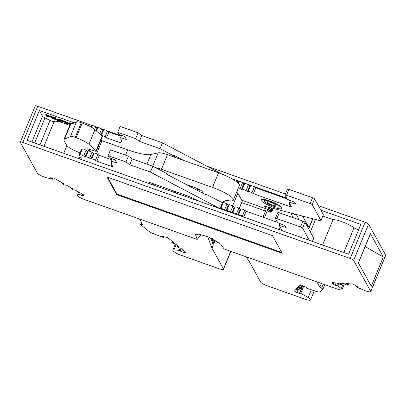 <?xml version="1.0" encoding="UTF-8"?>
<svg xmlns="http://www.w3.org/2000/svg" width="406" height="406" viewBox="0 0 406 406"><rect width="100%" height="100%" fill="white"/><g stroke="black" fill="none" stroke-linecap="round" stroke-linejoin="round"><path stroke-width="0.61" d="M81.794 159.71L79.155 154.93L79.926 154.752A2.365 0.477 22.4 0 1 81.621 155.092A2.365 0.477 22.4 0 1 83.672 156.082L85.062 157.02L85.833 156.848A2.365 0.477 22.4 0 1 87.529 157.188A2.365 0.477 22.4 0 1 89.584 158.173L90.974 159.116L91.746 158.939A2.365 0.477 22.4 0 1 93.441 159.279A2.365 0.477 22.4 0 1 95.491 160.268L96.882 161.207L111.021 166.221A1.939 0.391 -157.6 0 0 112.518 166.43A1.939 0.391 -157.6 0 0 112.523 166.364L110.99 161.07L116.816 162.882L115.162 159.888L109.25 157.792L108.082 155.676L126.012 162.03L129.737 164.765L150.423 172.093L220.067 208.679L220.839 208.506A2.365 0.477 22.4 0 1 222.534 208.846A2.365 0.477 22.4 0 1 224.584 209.831L225.975 210.775L226.746 210.597A2.365 0.477 22.4 0 1 228.441 210.942A2.365 0.477 22.4 0 1 230.496 211.927L231.887 212.871L232.658 212.693A2.365 0.477 22.4 0 1 234.353 213.033A2.365 0.477 22.4 0 1 236.404 214.018L237.794 214.962L238.566 214.784A2.365 0.477 22.4 0 1 240.261 215.129A2.365 0.477 22.4 0 1 242.311 216.114L243.701 217.058L279.161 229.618A3.228 0.65 -157.6 0 0 281.657 229.963A3.228 0.65 -157.6 0 0 281.627 229.781L279.201 225.396L286.088 227.533L285.017 225.594L277.719 222.711L275.39 218.499A1.939 0.391 22.4 0 1 275.375 218.387A1.939 0.391 22.4 0 1 276.872 218.595L300.511 226.969A1.939 0.391 22.4 0 1 302.577 228.126L309.311 240.316M199.859 201.538A38.737 7.79 -157.6 0 0 188.379 196.235A6.455 1.299 -157.6 0 0 186.689 195.58L149.459 182.39L150.347 183.994M238.454 187.694A2.365 0.477 22.4 0 1 240.134 188.541L241.524 189.48L242.296 189.308A2.365 0.477 22.4 0 1 243.991 189.648A2.365 0.477 22.4 0 1 246.041 190.632L247.432 191.576L248.208 191.399A2.365 0.477 22.4 0 1 249.903 191.739A2.365 0.477 22.4 0 1 251.953 192.728L253.344 193.667L288.798 206.228A3.228 0.65 22.4 0 0 291.295 206.578A3.228 0.65 22.4 0 0 291.269 206.395L288.844 202.005L295.73 204.147L294.654 202.208L287.357 199.321L285.032 195.108A1.939 0.391 22.4 0 1 285.012 195.002A1.939 0.391 22.4 0 1 286.514 195.21L310.148 203.584A1.939 0.391 22.4 0 1 312.214 204.741L320.973 220.595A1.939 0.391 22.4 0 1 320.994 220.702A1.939 0.391 22.4 0 1 320.08 220.676L265.605 206.421A1.939 0.391 22.4 0 0 264.697 206.395A1.939 0.391 22.4 0 0 264.712 206.502L265.971 208.775A1.939 0.462 -70.5 0 1 265.539 211.059L263.012 217.195M281.779 207.715A11.297 2.274 22.4 0 1 281.881 208.354A11.297 2.274 22.4 0 1 270.569 206.152A11.297 2.274 22.4 0 1 260.992 199.742A11.297 2.274 22.4 0 1 271.015 201.437A11.297 2.274 22.4 0 1 281.779 207.715M101.566 135.538A2.365 0.477 22.4 0 1 105.134 136.878L106.519 137.822L120.663 142.831A1.939 0.391 22.4 0 0 122.16 143.039A1.939 0.391 22.4 0 0 122.16 142.973L120.628 137.685L126.459 139.497L124.799 136.497L118.892 134.406L117.72 132.29L135.65 138.639L139.38 141.379L160.06 148.708L173.453 155.742L174.199 157.092M90.726 126.855L91.203 125.693L91.974 125.52A2.365 0.477 22.4 0 1 93.669 125.86A2.365 0.477 22.4 0 1 95.725 126.845L97.11 127.788L97.887 127.611A2.365 0.477 22.4 0 1 99.582 127.951A2.365 0.477 22.4 0 1 101.632 128.941L103.022 129.879L103.794 129.707A2.365 0.477 22.4 0 1 105.489 130.047A2.365 0.477 22.4 0 1 107.539 131.031L108.93 131.975L121.191 136.32M117.72 132.29L120.13 126.444L138.06 132.792L141.79 135.533L162.471 142.861L221.798 174.027M232.805 179.29L232.887 179.269A2.365 0.477 22.4 0 1 234.582 179.614A2.365 0.477 22.4 0 1 236.632 180.599L238.023 181.543L238.799 181.365A2.365 0.477 22.4 0 1 240.494 181.705A2.365 0.477 22.4 0 1 242.544 182.69L243.935 183.634L244.706 183.456A2.365 0.477 22.4 0 1 246.401 183.801A2.365 0.477 22.4 0 1 248.452 184.786L249.842 185.73L250.614 185.552A2.365 0.477 22.4 0 1 252.309 185.892A2.365 0.477 22.4 0 1 254.364 186.877L255.755 187.821L287.149 198.945M287.443 189.262A1.939 0.391 22.4 0 1 287.423 189.155A1.939 0.391 22.4 0 1 288.92 189.363L312.559 197.737A1.939 0.391 22.4 0 1 314.625 198.894L323.384 214.744A1.939 0.391 22.4 0 1 323.399 214.855L320.994 220.702M220.067 208.679L222.478 202.833L206.405 194.393L206.162 194.976L165.983 173.869L166.227 173.286L166.78 174.286M150.423 172.093L152.834 166.247L166.227 173.286M173.453 155.742L173.697 155.158L183.964 160.553M160.06 148.708L162.471 142.861M268.62 207.207A5.166 1.233 109.5 0 1 267.818 209.653L264.413 217.692M222.478 202.833L223.249 202.66A2.365 0.477 22.4 0 1 224.944 203A2.365 0.477 22.4 0 1 226.995 203.985L228.385 204.928L229.157 204.751A2.365 0.477 22.4 0 1 230.852 205.091A2.365 0.477 22.4 0 1 232.902 206.081L234.292 207.019L235.069 206.847A2.365 0.477 22.4 0 1 236.764 207.187A2.365 0.477 22.4 0 1 238.814 208.171L240.205 209.115L240.976 208.938A2.365 0.477 22.4 0 1 242.671 209.278A2.365 0.477 22.4 0 1 244.722 210.267L246.112 211.206L277.511 222.331M277.8 212.653A1.939 0.391 22.4 0 1 277.785 212.541A1.939 0.391 22.4 0 1 279.282 212.749L302.922 221.123A1.939 0.391 22.4 0 1 304.987 222.28L313.747 238.134A1.939 0.391 22.4 0 1 313.762 238.241L312.447 241.428M79.155 154.93L81.565 149.083L82.337 148.906A2.365 0.477 22.4 0 1 84.032 149.246A2.365 0.477 22.4 0 1 86.082 150.235L87.473 151.174L88.244 151.002A2.365 0.477 22.4 0 1 89.939 151.342A2.365 0.477 22.4 0 1 91.995 152.326L93.38 153.27L94.156 153.092A2.365 0.477 22.4 0 1 95.852 153.432A2.365 0.477 22.4 0 1 97.902 154.422L99.292 155.361L111.554 159.705M108.082 155.676L110.493 149.829L128.418 156.183L132.148 158.919L152.834 166.247M172.631 190.602A25.822 5.192 22.4 0 1 176.219 193.165M95.968 130.559L97.11 127.788M85.062 157.02L87.473 151.174M100.927 134.97L103.022 129.879M90.974 159.116L93.38 153.27M106.519 137.822L108.93 131.975M96.882 161.207L99.292 155.361M120.628 137.685L121.587 135.36M110.99 161.07L111.949 158.746M135.65 138.639L138.06 132.792M126.012 162.03L128.418 156.183M139.38 141.379L141.79 135.533M129.737 164.765L132.148 158.919M174.905 157.34L173.697 155.158M153.448 185.095L153.91 183.969M288.844 202.005L289.585 200.204M279.201 225.396L279.947 223.589M253.344 193.667L255.755 187.821M243.701 217.058L246.112 211.206M247.432 191.576L249.842 185.73M237.794 214.962L240.205 209.115M241.524 189.48L243.935 183.634M231.887 212.871L234.292 207.019M237.596 182.578L238.023 181.543M225.975 210.775L228.385 204.928M79.982 152.92L75.714 151.017A12.911 2.598 22.4 0 1 66.538 145.135L64.112 140.75A19.366 3.893 22.4 0 1 63.935 139.649A19.366 3.893 22.4 0 1 64.539 139.101L70.451 136.487A6.455 1.299 22.4 0 1 75.242 137.37L76.15 137.69A12.911 2.598 22.4 0 1 88.934 144.282L96.115 150.667A3.228 0.65 22.4 0 1 96.389 151.128A3.228 0.65 22.4 0 1 94.4 150.946L87.589 148.835L88.797 151.022M183.339 194.393L184.228 196.002M203.254 193.449L202.213 191.571A6.455 1.299 -157.6 0 0 195.332 187.714L186.141 184.456M155.483 167.642A12.911 2.598 22.4 0 1 161.426 169.322L212.516 187.42A19.366 3.893 22.4 0 1 233.348 200.092A19.366 3.893 22.4 0 1 229.263 200.823L226.147 200.473L222.381 202.259L223.117 202.685M63.935 139.649L69.959 125.033A19.366 3.893 22.4 0 1 70.563 124.485L76.475 121.871A6.455 1.299 22.4 0 1 81.271 122.749L82.174 123.069A12.911 2.598 22.4 0 1 94.958 129.661L102.139 136.046A3.228 0.65 22.4 0 1 102.413 136.512L96.389 151.128M232.582 205.878L237.845 193.114L242.23 201.051A3.228 0.65 22.4 0 1 242.26 201.234L239.271 208.481M236.536 192.358L237.845 193.114M96.598 153.727L101.957 140.715L127.728 149.844A32.277 6.491 -157.6 0 0 150.88 154.503L158.193 152.839A12.911 2.598 22.4 0 1 167.455 154.701L218.54 172.804A19.366 3.893 22.4 0 1 239.373 185.476L233.348 200.092M100.921 140.136L101.957 140.715M89.198 151.113L89.848 149.535M245.904 256.709L249.223 261.413L260.672 282.129A6.131 1.233 22.4 0 0 267.214 285.794L305.327 299.298A6.455 1.299 -157.6 0 0 310.24 300.105L310.56 299.831A6.455 1.299 -157.6 0 0 310.641 299.724A6.455 1.299 -157.6 0 0 308.164 297.496L300.75 293.34L299.811 293.061L299.313 293.487L296.959 292.457A3.872 0.776 22.4 0 1 294.04 290.417A3.872 0.776 22.4 0 1 294.091 290.351L295.695 288.986L296.872 289.498A1.939 0.391 -157.6 0 0 298.994 289.955A1.939 0.391 -157.6 0 0 297.537 288.935L296.36 288.422L297.684 287.291L298.862 287.808A1.939 0.391 -157.6 0 0 300.983 288.26A1.939 0.391 -157.6 0 0 299.526 287.24L298.349 286.727L300.613 284.799L306.5 287.367L306.002 287.793L306.738 288.245L315.579 291.188A6.455 1.299 -157.6 0 0 319.979 291.818L322.826 289.392A3.228 0.65 22.4 0 0 322.866 289.336A3.228 0.65 22.4 0 0 321.588 288.199L319.796 287.209L316.827 281.835M230.877 251.385L223.498 269.29A6.131 1.233 -157.6 0 1 218.753 268.63L180.64 255.125A6.455 1.299 22.4 0 1 174.443 251.994L173.59 251.309A6.455 1.299 -157.6 0 1 172.844 250.213L175.412 243.981M302.546 216.088L308.195 226.309L309.352 226.721M322.902 216.063L333.032 219.651A12.911 2.598 22.4 0 1 343.385 222.214A12.911 2.598 22.4 0 1 354.017 227.781A3.228 0.65 -157.6 0 0 358.63 229.76M74.237 122.861L39.367 110.503L27.075 140.324L348.551 254.217L360.843 224.401L320.897 210.247M286.702 198.133L253.319 186.303M251.38 185.618L247.406 184.212M245.473 183.522L241.499 182.116M239.56 181.431L235.587 180.025M233.653 179.335L231.613 178.615M39.367 110.503L42.523 116.223A4.517 0.908 22.4 0 0 44.964 117.913L50.019 120.425A3.228 0.65 22.4 0 0 54.165 121.551L43.965 146.307M69.736 125.566A12.911 2.598 -157.6 0 0 54.165 121.551M70.522 124.5L68.817 123.312L69.061 122.724L72.304 123.713M49.908 116.289L54.764 118.638L54.333 117.857L54.571 117.273L55.358 117.547L56.332 119.313L56.089 119.897L51.08 117.633L52.501 117.852L49.908 116.289L50.151 115.705L54.348 117.821M64.777 122.627L65.863 123.15C67.168 123.789 67.751 123.835 67.619 123.292L64.224 121.683L64.468 121.1L68.624 123.262L68.381 123.85L65.488 123.14L64.884 122.363M61.6 120.186L63.828 120.978L63.706 121.78L61.479 120.988L61.6 120.186M272.517 210.663A16.139 3.243 -157.6 0 0 272.543 210.607A16.139 3.243 -157.6 0 0 270.442 207.684M45.584 114.974L49.776 116.862L46.243 116.172L49.019 116.674L45.705 115.192L45.827 114.39L49.928 116.238M50.09 116.405L49.887 117.065M57.002 120.054L60.21 121.186L59.905 120.643L57.018 119.45L59.794 120.435L59.347 119.633L59.591 119.049L60.372 119.323L61.347 121.089L61.103 121.673L57.119 120.262L57.16 119.668M57.018 119.45L57.256 118.867L59.357 119.613M190.363 185.953L190.262 186.197L190.074 185.852M212.78 238.86L213.546 240.24L212.094 239.728L213.46 242.194L215.18 240.088M212.577 238.764L210.729 238.109M212.079 241.707L213.46 242.194M214.104 239.52A19.366 18.402 -28.9 0 0 213.546 240.24M290.747 212.998L293.34 217.733M336.132 282.911L335.168 285.251L333.219 284.159A3.872 0.776 -157.6 0 1 331.732 282.82A3.872 0.776 -157.6 0 1 332.392 282.662L337.452 282.997L338.914 283.819A1.939 0.391 -157.6 0 0 340.715 284.565A1.939 0.391 -157.6 0 0 341.75 284.626A1.939 0.391 -157.6 0 0 341.01 283.956L339.548 283.139L343.735 283.418L345.196 284.241A1.939 0.391 -157.6 0 0 346.998 284.987A1.939 0.391 -157.6 0 0 348.033 285.048A1.939 0.391 -157.6 0 0 347.287 284.378L345.831 283.561L352.981 284.038L357.848 286.768L356.28 286.661L356.656 287.027L363.674 290.092A6.455 1.299 -157.6 0 0 370.749 291.609L385.69 255.359A6.455 1.299 -157.6 0 0 385.7 255.171L370.759 291.422L353.621 260.408A3.228 0.65 -157.6 0 0 350.18 258.48L22.797 142.491A3.228 0.65 -157.6 0 0 20.3 142.146L35.241 105.895A3.228 0.65 22.4 0 1 37.738 106.24L92.106 125.505M95.506 126.708L98.013 127.596M101.419 128.803L103.926 129.692M107.326 130.894L121.374 135.873M206.745 166.12L285.428 193.997M318.365 205.664L365.121 222.229A3.228 0.65 22.4 0 1 368.567 224.158L353.621 260.408M385.7 255.171L368.567 224.158M307.941 227.634L308.195 226.309M299.252 219.824L296.649 215.114L296.857 214.601M383.32 256.993L371.272 286.225L358.371 262.88L370.419 233.643L383.32 256.993L365.192 246.584M370.419 233.643A3.228 0.65 22.4 0 1 370.45 233.826L358.432 262.986M321.034 283.327L321.242 283.698L319.796 287.209M344.42 283.804L341.994 289.686A6.455 1.299 -157.6 0 1 337.63 289.204L224.122 248.99L220.636 244.052L208.171 236.855L198.788 234.15L195.555 234.627L197.179 239.444L201.097 234.587M341.994 289.686A6.455 1.299 -157.6 0 0 341.248 288.59L337.746 285.763L335.168 285.251M296.649 215.114L290.737 213.018M270.34 201.554A8.069 1.624 22.4 0 1 278.942 206.375A8.069 1.624 22.4 0 1 279.018 206.832A8.069 1.624 22.4 0 1 270.939 205.258A8.069 1.624 22.4 0 1 264.093 200.681A8.069 1.624 22.4 0 1 270.34 201.554M275.989 205.329A4.842 0.974 22.4 0 1 276.034 205.603A4.842 0.974 22.4 0 1 271.183 204.654A4.842 0.974 22.4 0 1 267.077 201.914A4.842 0.974 22.4 0 1 271.375 202.635A4.842 0.974 22.4 0 1 275.989 205.329M333.032 219.651L322.577 245.016M310.341 231.973L315.492 219.473M276.943 221.488A4.842 0.974 22.4 0 1 276.917 221.437A4.842 0.974 22.4 0 1 276.897 221.219M141.745 223.011L141.212 224.295L142.511 224.396L139.542 219.027M197.179 239.444L83.672 199.229A6.455 1.299 22.4 0 1 77.368 195.24A6.455 1.299 22.4 0 1 77.455 195.134L78.769 194.012L81.9 195.519L82.474 194.119L75.409 190.16L74.364 190.089A1.939 0.391 22.4 0 1 72.283 189.424A1.939 0.391 22.4 0 1 71.111 188.536A1.939 0.391 22.4 0 1 71.441 188.455L72.491 188.526L66.65 185.253L65.599 185.182A1.939 0.391 22.4 0 1 63.519 184.512A1.939 0.391 22.4 0 1 62.351 183.624A1.939 0.391 22.4 0 1 62.681 183.548L63.727 183.613L53.749 178.026L50.258 177.792L52.394 179.234L46.172 177.605A6.455 1.299 22.4 0 1 37.464 173.342L20.33 142.328A3.228 0.65 -157.6 0 1 20.3 142.146M212.302 242.301L214.165 242.961L215.317 240.159M214.165 242.961L213.054 244.3M210.643 237.875L213.317 245.006L211.993 248.223L207.649 236.652M223.498 269.29A6.131 1.233 -157.6 0 0 223.442 268.939L211.993 248.223M172.875 241.88L172.697 242.306L173.743 242.58L167.719 237.718L162.501 236.353L163.821 237.419L163.344 237.439L154.25 234.029A6.455 1.299 -157.6 0 1 148.576 231.09L141.009 224.975A3.228 0.65 -157.6 0 1 140.633 224.427A3.228 0.65 -157.6 0 1 141.212 224.295M82.469 194.114A3.872 0.776 22.4 0 1 83.956 195.453A3.872 0.776 22.4 0 1 83.296 195.611L83.6 194.87M81.9 195.519L83.296 195.611M63.742 153.316L66.904 145.647M80.028 156.513L79.104 158.756M197.707 188.668L197.077 190.201M193.637 198.544L193.352 199.234M198.28 188.932L199.762 191.612M190.262 186.197L190.12 186.547M186.43 195.489L185.968 196.616M267.052 211.003A16.139 3.243 -157.6 0 0 268.427 211.247M271.172 211.379A16.139 3.243 -157.6 0 0 272.497 210.724A16.139 3.243 -157.6 0 0 270.137 207.608M269.604 210.364L270.609 210.775M271.279 210.892L270.878 212.099L270.112 212.272L267.244 210.592M268.802 208.298L271.802 209.694L271.32 210.861L270.432 210.719L270.421 210.354M268.366 208.111L268.767 208.379L268.32 208.258M268.767 208.379L269.188 207.359M270.325 210.582L270.695 210.496L269.158 209.851L269.848 210.338L267.767 209.74M267.94 209.349L271.32 210.861M267.813 209.658L267.828 209.663C269.198 210.222 269.609 210.293 269.056 209.877C267.711 209.334 267.305 209.263 267.828 209.663L267.914 209.445M269.386 210.141L269.056 209.877M267.295 210.506L269.833 212.008L270.411 211.876L270.843 210.841M269.833 212.008L270.315 210.841M270.411 211.876L270.878 212.099M67.239 122.81L67.127 123.069C67.335 122.698 66.675 122.307 65.153 121.896C64.93 122.272 65.589 122.663 67.127 123.069L67.34 123.013M65.863 123.15L65.97 122.891M67.685 123.576L67.619 123.292M64.224 121.683L68.381 123.85M51.973 117.923C51.816 118.171 52.892 118.674 55.201 119.425L54.876 118.841L51.897 117.968M54.333 117.857L55.114 118.131L55.358 117.547M55.114 118.131L56.089 119.897M50.892 116.639L51.131 116.05M53.419 118.156L53.658 117.573M49.776 116.862L49.989 116.339M46.127 115.954L46.325 115.471M71.395 124.114L69.553 123.586L70.71 124.419M70.116 124.784L69.477 123.987M69.37 124.251L70.142 124.337M70.081 124.49L70.456 124.774M68.817 123.312L71.583 124.033M59.347 119.633L60.129 119.912L60.372 119.323M60.129 119.912L61.103 121.673M61.357 120.77L63.59 121.561L63.828 120.978M176.168 244.544L173.946 249.944L179.259 250.299L181.589 251.776L182.472 249.634M181.589 251.776L183.679 252.324A3.872 0.776 -157.6 0 0 185.496 252.375A3.872 0.776 -157.6 0 0 185.05 251.715L180.792 248.274L179.746 248.005A1.939 0.391 -157.6 0 1 177.894 247.264A1.939 0.391 -157.6 0 1 177.072 246.554A1.939 0.391 -157.6 0 1 177.985 246.579L179.026 246.853L175.504 244.006L174.458 243.732A1.939 0.391 -157.6 0 1 172.606 242.991A1.939 0.391 -157.6 0 1 171.789 242.28A1.939 0.391 -157.6 0 1 172.697 242.306M173.946 249.944A6.455 1.299 -157.6 0 0 172.844 250.213M299.313 293.487L302.546 285.641M199.371 234.237L199.483 234.536L199.681 234.292M272.436 235.617L106.971 176.996L116.715 194.626L282.18 253.253L272.436 235.617M116.715 194.626L116.958 194.043L281.718 252.415M107.671 177.244L116.958 194.043M265.971 208.775L241.758 200.199M265.539 211.059L241.692 202.609M91.294 127.174L91.974 125.52M79.926 154.752L82.337 148.906M94.664 129.412L95.725 126.845M83.672 156.082L86.082 150.235M96.481 131.016L97.887 127.611M85.833 156.848L88.244 151.002M99.622 133.813L101.632 128.941M89.584 158.173L91.995 152.326M101.439 135.421L103.794 129.707M91.746 158.939L94.156 153.092M105.134 136.878L107.539 131.031M95.491 160.268L97.902 154.422M120.663 142.831L121.516 140.755M111.021 166.221L111.878 164.141M320.973 220.595L323.384 214.744M312.397 241.408L313.747 238.134M312.214 204.741L314.625 198.894M302.577 228.126L304.987 222.28M310.148 203.584L312.559 197.737M300.511 226.969L302.922 221.123M286.514 195.21L288.92 189.363M276.872 218.595L279.282 212.749M288.798 206.228L289.813 203.766M279.161 229.618L280.176 227.152M251.953 192.728L254.364 186.877M242.311 216.114L244.722 210.267M248.208 191.399L250.614 185.552M238.566 214.784L240.976 208.938M246.041 190.632L248.452 184.786M236.404 214.018L238.814 208.171M242.296 189.308L244.706 183.456M232.658 212.693L235.069 206.847M240.134 188.541L242.544 182.69M230.496 211.927L232.902 206.081M238.104 183.045L238.799 181.365M226.746 210.597L229.157 204.751M236.256 181.518L236.632 180.599M224.584 209.831L226.995 203.985M220.839 208.506L223.249 202.66M70.451 136.487L76.475 121.871M64.539 139.101L70.563 124.485M184.796 196.2L185.258 195.073M189.013 185.968L189.191 185.537M239.19 208.425L242.23 201.051M212.516 187.42L218.54 172.804M161.426 169.322L167.455 154.701M152.686 166.196L158.193 152.839M146.906 164.146L150.88 154.503M125.535 155.158L127.728 149.844M96.115 150.667L102.139 136.046M88.934 144.282L94.958 129.661M76.15 137.69L82.174 123.069M75.242 137.37L81.271 122.749M37.738 106.24L22.797 142.491M350.18 258.48L365.121 222.229M321.588 288.199L323.272 284.119M338.619 283.652L337.746 285.763M343.39 283.398L341.248 288.59M356.539 286.032L356.28 286.661M347.577 283.677L347.287 284.378M341.299 283.256L341.01 283.956M333.798 282.754L333.219 284.159M337.66 283.114L336.736 285.352M343.811 252.537L354.017 227.781M312.869 218.788L308.677 228.964M78.769 194.012L79.429 192.414M77.455 195.134L78.734 192.023M31.886 142.029L42.523 116.223M223.442 268.939L230.704 251.324M52.45 179.016L52.881 177.965M62.681 183.548L62.854 183.126M71.441 188.455L71.613 188.034M79.708 194.291L80.286 192.891M44.964 117.913L34.627 142.998M39.935 144.881L50.019 120.425M179.259 250.299L180.162 248.112M180.269 250.71L181.152 248.568M183.679 252.324L184.207 251.04M178.158 246.153L177.985 246.579M163.821 237.419L164.09 236.769M300.75 293.34L303.713 286.154M308.164 297.496L311.346 289.777M299.811 293.061L302.82 285.763M296.959 292.457L298.009 289.909M297.537 288.935L298.131 287.489M299.526 287.24L300.486 284.905M195.58 235.186L195.966 234.247M285.012 195.002L287.423 189.155M275.375 218.387L277.785 212.541M184.979 196.265L185.446 195.139M189.186 186.06L189.374 185.603M356.458 285.986L356.169 286.687M348.571 283.743L348.033 285.048M342.288 283.322L341.75 284.626M279.018 206.832L279.501 205.654M264.093 200.681L264.58 199.503M324.795 284.657L322.866 289.336M308.535 228.705L312.645 218.732M53.216 177.99L52.699 179.239M62.61 182.989L62.351 183.624M71.375 187.902L71.111 188.536M78.703 192.008L77.368 195.24M141.445 222.463L140.633 224.427M270.33 209.171L269.929 210.141M51.323 117.05L51.08 117.633M277.278 222.249L276.917 221.437M163.897 237.53L164.202 236.794M314.33 290.772L310.641 299.724M300.983 288.26L302.135 285.464M298.994 289.955L299.745 288.138M172.185 241.321L171.789 242.28M177.468 245.594L177.072 246.554"/></g></svg>
